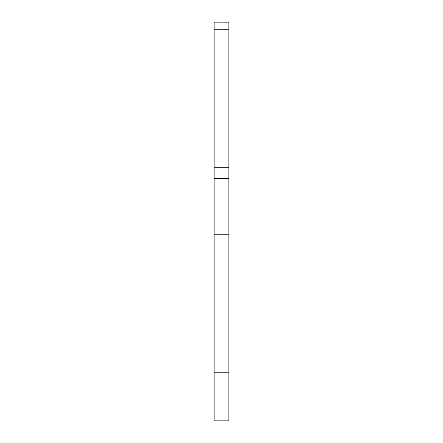 <?xml version="1.0" encoding="UTF-8"?>
<svg xmlns="http://www.w3.org/2000/svg" width="443" height="443" viewBox="0 0 443 443"><rect width="100%" height="100%" fill="white"/><g stroke="black" fill="none" stroke-linecap="round" stroke-linejoin="round"><path stroke-width="0.66" d="M214.146 372.779L228.854 372.779L228.854 420.85L214.146 420.85L214.146 167.266L228.854 167.266L228.854 22.15L214.146 22.15L214.146 29.221L228.854 29.221M228.854 372.779L228.854 167.266M214.146 167.266L214.146 29.221M214.146 234.225L228.854 234.225M214.146 178.518L228.854 178.518"/></g></svg>
